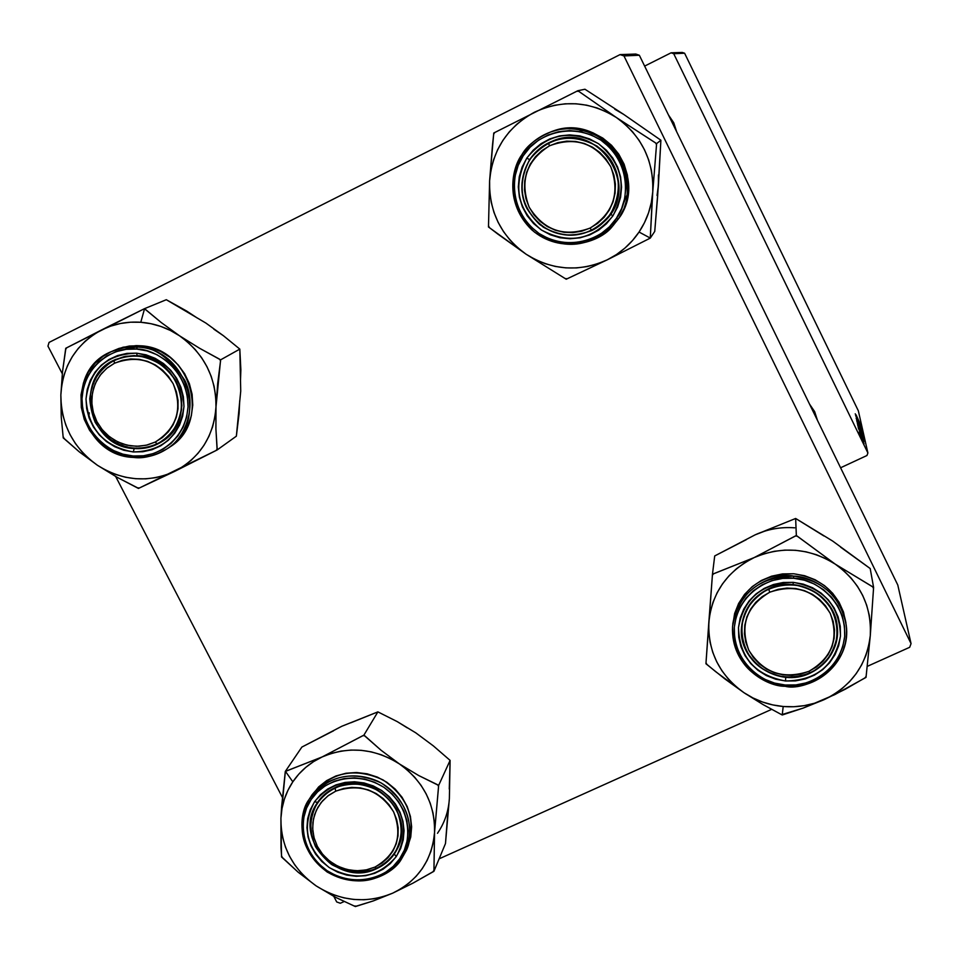 <?xml version="1.0" encoding="UTF-8"?>
<svg xmlns="http://www.w3.org/2000/svg" width="959" height="959" viewBox="0 0 959 959"><rect width="100%" height="100%" fill="white"/><g stroke="black" fill="none" stroke-linecap="round" stroke-linejoin="round"><path stroke-width="1.44" d="M809.504 404.051L814.659 411.651L817.452 420.342L814.659 411.651L809.504 404.051M668.495 115.008L673.745 122.776L676.646 131.707L673.745 122.776L668.495 114.996M673.721 53.716L684.606 53.224L858.353 410.848L867.895 452.972L673.721 53.716L671.084 52.817L644.64 66.099L671.084 52.817L682.245 52.433L671.084 52.817L673.721 53.716L867.895 452.972L866.96 455.513L840.587 467.776L866.96 455.513L867.895 452.972L858.353 410.848L684.606 53.224L682.245 52.433L684.606 53.224L673.721 53.716M859.18 432.053L860.019 433.816L859.18 432.053M859.516 433.624L860.367 435.386L859.516 433.624M857.646 425.113L863.52 437.376L857.646 425.113M858.353 428.229L864.323 441.092L858.353 428.229M857.358 423.602L863.04 435.434L857.358 423.602M856.591 420.042L862.405 432.521L856.591 420.042M856.111 414.899L860.726 425.041L856.111 414.899M855.608 415.499L861.482 428.385L855.608 415.499M855.248 413.82L860.978 426.168L855.248 413.82M856.147 418.208L861.913 430.219L856.147 418.208M856.878 421.564L862.704 433.708L856.878 421.564M860.187 433.264L863.256 440.049L860.187 433.264M858.077 426.959L863.867 439.114L858.077 426.959M859.672 434.523L864.095 443.801L859.672 434.523M859.324 432.725L863.747 442.171L859.324 432.725M859.995 435.806L860.834 437.58L859.995 435.806M623.973 55.934L639.341 55.25L897.792 585.026L911.05 643.621L623.973 55.934L620.053 54.603L49.053 342.423L47.95 346.127L62.299 373.746L47.95 346.127L49.053 342.423L620.053 54.603L635.829 54.052L620.053 54.603L623.973 55.934L911.05 643.621L909.671 647.301L867.284 666.361L909.671 647.301L911.05 643.621L897.792 585.026L639.341 55.25L635.829 54.052L639.341 55.25L623.973 55.934M771.635 709.36L439.114 858.844L771.635 709.36M344.185 901.52L340.337 903.258L344.185 901.52M336.705 901.951L333.84 896.437L336.705 901.951L340.337 903.258L336.705 901.951M282.39 797.397L115.679 476.503L282.39 797.397M857.478 418.615L860.295 424.777L857.478 418.615M859.168 426.012L862.033 432.329L859.168 426.012M860.499 429.824L862.381 434.055L860.499 429.824M857.885 424.369L859.935 428.985L857.885 424.369M860.679 433.216L863.615 439.642L860.679 433.216M858.665 427.954L863.184 437.7L858.665 427.954M859.959 429.584L862.848 435.973L859.959 429.584M861.35 437.807L863.568 442.662L861.35 437.807M376.791 868.578L374.981 867.08L366.026 869.957L356.544 870.784L347.014 869.537L337.904 866.277L329.68 861.158L322.727 854.433L317.417 846.449L313.989 837.603L312.646 828.324L313.425 819.07L316.314 810.319L321.169 802.491L327.75 795.994L335.734 791.163L334.979 787.687C311.903 801.496 305.394 821.132 315.475 846.605C330.615 869.693 351.054 877.017 376.791 868.578C338.863 887.974 292.819 838.849 316.458 804.062C320.941 796.821 327.115 791.367 334.979 787.687C370.977 768.974 416.554 813.136 397.613 848.271C393.13 857.442 386.189 864.215 376.791 868.578C399.975 854.972 406.58 835.349 396.618 809.696C381.382 786.38 360.836 779.044 334.979 787.687L335.734 791.163L328.685 795.299L322.668 800.729L317.92 807.25L314.612 814.599L312.886 822.51L312.778 830.662L314.312 838.741L317.417 846.449L321.972 853.498L327.81 859.612L334.691 864.562L342.375 868.147L350.562 870.245L358.942 870.772L367.189 869.705L374.981 867.08L382.042 863.004L388.083 857.622L392.878 851.136L396.235 843.8L398.021 835.888L398.177 827.713L396.678 819.585L393.586 811.817L389.018 804.721L383.156 798.559L376.228 793.572L368.484 789.964L360.248 787.878L351.821 787.375L343.55 788.49L335.734 791.163C359.997 783.059 379.284 789.94 393.586 811.817C402.936 835.888 396.738 854.313 374.981 867.08L376.791 868.578M281.598 806.879L280.927 818.159C281.586 804.901 285.554 792.781 292.831 781.813L285.734 771.755L285.243 772.498L280.927 818.159L281.514 856.938L298.213 872.258L316.158 885.9L335.41 897.252L355.381 906.567L373.339 900.909L392.615 893.201L412.897 883.179L433.912 871.323L434.547 832.424L438.635 785.421L418.687 775.531L399.352 763.891L381.035 750.226L363.869 735.181L322.188 756.927L285.291 771.468L281.598 806.879M394.317 854.001C406.868 830.542 402.324 809.84 380.699 791.87C355.861 778.612 334.799 782.124 317.525 802.407L314.54 801.736C332.917 780.158 355.321 776.418 381.754 790.528C404.77 809.648 409.589 831.681 396.235 856.627L394.317 854.001C377.307 873.793 356.592 877.401 332.186 864.85C310.62 847.912 305.382 827.653 316.458 804.062L317.525 802.407C333.552 783.107 353.619 778.984 377.714 790.024C399.459 805.212 406.089 824.632 397.613 848.271L394.317 854.001L396.235 856.627L390.301 863.591L383.037 869.226L374.717 873.313L365.679 875.699L356.245 876.31L346.786 875.111L337.664 872.151L329.225 867.547L321.792 861.482L315.643 854.169L311.004 845.91L308.067 836.991L306.94 827.761L307.671 818.578L310.237 809.792L314.54 801.736L320.426 794.735L327.666 789.029L335.974 784.882L345.048 782.424L354.53 781.765L364.048 782.94L373.243 785.9L381.754 790.528L389.246 796.653L395.42 804.026L400.059 812.357L402.972 821.336L404.051 830.614L403.248 839.82L400.61 848.607L396.235 856.627C377.738 877.976 355.393 881.621 329.225 867.547C306.353 848.667 301.45 826.73 314.54 801.736L317.525 802.407C305.214 825.891 309.805 846.521 331.323 864.275C355.933 877.509 376.923 874.081 394.317 854.001M406.988 848.679L410.74 837.087L411.627 826.85L410.44 816.529L407.203 806.543L402.049 797.253L395.168 789.053L386.837 782.244L377.378 777.102L367.153 773.805L356.556 772.51L346.007 773.242L335.914 775.975L326.671 780.602L318.628 786.943L310.093 797.948C329.033 775.076 352.792 770.113 381.382 783.059C407.215 800.921 415.247 823.889 405.477 851.964L401.33 859.252L399.603 858.892C392.435 872.522 360.128 891.187 327.079 870.7C295.636 847.852 301.09 811.146 311.184 799.482L310.093 797.948L309.098 799.47C298.884 812.213 295.336 850.429 328.002 872.402C361.903 892.026 393.825 873.086 401.282 859.324C380.927 882.903 356.233 887.171 327.223 872.067C301.641 851.748 295.6 827.545 309.098 799.47L312.083 794.747L309.098 799.47M333.624 730.758L301.881 747.061L285.291 771.468L301.881 747.061L341.883 726.239L377.894 711.878L363.869 735.181L377.894 711.878L397.23 721.612L415.75 732.82L433.336 745.874L450.107 760.391L438.635 785.421L450.107 760.391L449.375 798.463L445.479 843.548L433.912 871.323L445.479 843.548L448.225 807.754M407.287 727.869L397.23 721.612L377.894 711.878L350.73 722.834M449.268 789.041L450.107 760.391L433.336 745.874L415.762 732.82M316.158 885.9L308.115 879.751L300.922 872.666L294.677 864.778L289.498 856.207L285.482 847.109L282.677 837.627L281.155 827.917L280.927 818.159L282.006 808.509L284.379 799.123L288.012 790.18L292.831 781.813L298.764 774.177L305.717 767.416L313.569 761.626L322.188 756.927L331.418 753.39L341.116 751.089L351.102 750.058L361.207 750.322L371.253 751.868L381.083 754.685L390.505 758.713L399.352 763.891L407.491 770.125L414.756 777.317L421.037 785.313L426.228 794.004L430.231 803.222L432.977 812.812L434.427 822.606L434.547 832.424L433.36 842.11L430.867 851.496L427.115 860.427L422.188 868.734L416.158 876.274L409.133 882.951L401.246 888.621L392.615 893.201L383.396 896.617L373.758 898.823L363.845 899.77L353.835 899.446L343.897 897.852L334.2 895.035L324.897 891.031L316.158 885.9C292.447 868.854 280.699 846.27 280.927 818.159L280.999 847.6L281.562 855.919L282.402 857.526L298.213 872.258L316.158 885.9L335.41 897.252L355.381 906.567L356.316 906.147L354.494 905.979L356.316 906.147L373.339 900.909L392.615 893.201L412.897 883.179L432.965 871.743L433.971 870.304L434.547 832.424C431.958 860.511 417.98 880.77 392.615 893.201C366.41 903.857 340.924 901.424 316.158 885.9M401.306 859.276L405.477 851.964C414.791 836.799 411.267 797.948 378.038 781.309C344.689 766.673 317.393 785.085 310.093 797.948L311.184 799.482C318.172 785.805 350.538 766.685 383.936 787.327C415.655 810.439 409.793 847.372 399.603 858.892L404.338 850.201L407.191 840.695L408.066 830.734L406.904 820.688L403.751 810.966L398.728 801.94L392.039 793.956L383.936 787.327L374.717 782.316L364.768 779.116L354.458 777.845L344.197 778.564L334.379 781.225L325.377 785.721L317.549 791.894L311.184 799.482L306.52 808.197L303.751 817.715L302.96 827.653L304.183 837.627L307.359 847.276L312.382 856.219L319.035 864.131L327.079 870.7L336.213 875.675L346.079 878.876L356.316 880.17L366.518 879.523L376.312 876.934L385.314 872.51L393.178 866.421L399.603 858.892L401.306 859.276L407.06 848.535C416.793 820.568 408.798 797.696 383.073 779.919C354.602 767.032 330.939 771.971 312.083 794.747L311.016 796.402M433.912 871.323L433.971 870.304L432.965 871.743L433.912 871.323M438.575 786.452L437.736 784.822L418.687 775.531L399.352 763.891C423.351 781.237 435.086 804.086 434.547 832.424L438.575 786.452L437.736 784.822L438.575 786.452M364.768 735.793L362.922 735.625L322.188 756.927C348.489 745.898 374.214 748.224 399.352 763.891L381.035 750.226L364.768 735.793L362.922 735.625L364.768 735.793M286.226 771.036L285.734 771.755L292.831 781.813C300.239 770.928 310.021 762.633 322.188 756.927L286.226 771.036L285.243 772.498L286.226 771.036M281.562 855.919L282.402 857.526L281.562 855.919M437.496 833.299C444.628 822.858 448.584 811.242 449.375 798.463M113.977 360.212L114.493 363.245C138.839 354.267 158.403 361.099 173.159 383.744C182.953 408.798 176.983 428.229 155.238 442.051L147.41 444.964L139.115 446.247L130.664 445.863L122.368 443.825L114.577 440.217L107.552 435.17L101.57 428.877L96.871 421.576L93.622 413.557L91.956 405.118L91.932 396.57L93.562 388.251L96.775 380.471L101.462 373.542L107.444 367.729L114.493 363.245L122.332 360.284L130.664 358.954L139.163 359.313L147.506 361.339L155.37 364.971L162.443 370.054L168.448 376.396L173.159 383.744L176.396 391.823L178.026 400.311L178.002 408.894L176.312 417.213L173.04 424.981L168.304 431.874L162.299 437.64L155.238 442.051L157.384 444.161C180.556 429.452 186.921 408.738 176.492 382.042C160.764 357.911 139.93 350.634 113.977 360.212L124.226 356.592L134.032 355.561L143.934 356.676L153.452 359.913L162.155 365.103L169.647 372.008L175.557 380.315L179.621 389.63L181.659 399.507L181.575 409.517L179.369 419.167L175.161 428.026L169.144 435.686L157.384 444.161L155.238 442.051L146.248 445.24L136.693 446.307L127.067 445.18L117.837 441.943L109.458 436.741L102.349 429.836L96.871 421.576L93.287 412.37L91.776 402.672L92.424 392.95L95.205 383.72L99.988 375.413L106.521 368.472L114.493 363.245L113.977 360.212C90.925 375.149 84.668 395.863 95.217 422.356C110.836 446.259 131.563 453.535 157.384 444.161C131.563 453.535 110.836 446.259 95.217 422.356C84.668 395.863 90.925 375.149 113.977 360.212L115.931 359.289M111.903 324.777L101.522 329.98C113.773 323.902 126.864 321.337 140.781 322.272L144.413 309.242L143.49 309.17L65.739 348.273L62.491 371.912L60.849 394.976L61.244 417.045L63.234 437.903L79.357 451.905L97.41 465.271L117.262 477.39L138.456 488.443L217.118 449.975L215.919 428.997L215.991 406.88L220.594 359.853L199.568 348.261L179.453 335.746L161.172 322.488L144.437 308.702L111.903 324.777M134.2 448.548C161.987 447.817 177.871 433.564 181.85 405.801C179.908 377.486 165.032 360.788 137.257 355.681L136.526 353.152C166.087 358.582 181.91 376.36 183.984 406.484C179.741 436.021 162.838 451.174 133.289 451.953L134.2 448.548C88.528 447.242 73.028 377.007 114.948 359.745L125.785 356.28L137.257 355.681C180.364 356.844 198.261 421.001 161.592 441.799C153.284 446.99 144.15 449.244 134.2 448.548L133.289 451.953L123.795 450.251L114.732 446.738L106.449 441.548L99.256 434.871L93.419 426.947L89.163 418.1L86.67 408.654L86.01 398.968L87.233 389.414L90.29 380.351L95.061 372.14L101.378 365.091L108.99 359.481L117.609 355.537L126.912 353.392L136.526 353.152L146.092 354.83L155.226 358.354L163.569 363.581L170.822 370.33L176.672 378.314L180.915 387.244L183.385 396.75L183.984 406.484L182.69 416.062L179.561 425.113L174.718 433.276L168.352 440.265L160.728 445.803L152.109 449.687L142.843 451.749L133.289 451.953C103.992 446.534 88.24 428.877 86.01 398.968C89.978 369.419 106.821 354.159 136.526 353.152L137.257 355.681C109.326 356.616 93.502 370.965 89.762 398.74C91.848 426.851 106.665 443.466 134.2 448.548M169.156 447.409L175.377 442.662L182.45 434.895L187.844 425.808L191.332 415.75L192.771 405.094L192.112 394.269L189.379 383.684L184.667 373.758L178.146 364.876L170.091 357.371L160.8 351.545L150.635 347.626L140.002 345.767L137.209 347.074L140.002 345.767L136.19 345.624L123.064 347.218L111.304 351.629L123.915 347.733L137.209 347.074C188.144 348.429 209.661 423.998 166.674 449.04C156.677 455.453 145.648 458.246 133.589 457.407L133.157 455.993C117.094 456.544 82.39 437.843 81.995 398.656C84.632 359.637 120.57 345.983 136.657 349.064L137.209 347.074C129.777 346.163 121.146 347.685 111.304 351.629L103.069 356.328L95.229 363.089L88.456 371.984L83.505 382.773L81.012 394.868L81.299 407.419L84.284 419.467L89.523 430.219L96.344 439.15L104.004 446.079L111.915 451.09L119.611 454.446L133.397 457.383M197.278 318.04L186.645 311.04L166.303 299.711L144.437 308.702L166.303 299.711L205.885 323.063L223.447 335.746L239.822 349.112L220.594 359.853L239.822 349.112L240.733 391.092L236.358 436.177L217.118 449.975L236.358 436.177L239.127 413.317L239.702 400.826M240.481 381.238L240.865 369.766L239.822 349.112L223.447 335.746L213.809 329.153M60.849 394.976L61.796 384.847L64.049 374.957L67.562 365.511L72.297 356.652L78.17 348.537L85.075 341.296L92.903 335.087L101.522 329.98L110.776 326.096L120.522 323.483L130.58 322.2L140.781 322.272L150.935 323.698L160.884 326.456L170.45 330.495L179.453 335.746L187.748 342.123L195.192 349.508L201.654 357.767L207.012 366.77L211.196 376.348L214.109 386.345L215.715 396.582L215.991 406.88L214.936 417.057L212.562 426.947L208.918 436.369L204.063 445.168L198.105 453.199L191.117 460.332L183.241 466.434L174.622 471.408L165.38 475.173L155.682 477.666L145.708 478.853L135.615 478.709L125.569 477.246L115.739 474.489L106.305 470.473L97.41 465.271L89.211 458.989L81.839 451.713L75.425 443.561L70.079 434.691L65.883 425.233L62.922 415.343L61.232 405.201L60.849 394.976C62.647 365.595 76.205 343.933 101.522 329.98L66.674 347.805L65.715 349.352L62.491 371.912L60.849 394.976L61.244 417.045L63.234 437.903L64.133 438.503L63.258 436.836L64.133 438.503L79.357 451.905L97.41 465.271L117.262 477.39L137.557 487.831L139.391 487.987L174.622 471.408C148.345 483.084 122.62 481.046 97.41 465.271C73.244 447.877 61.064 424.441 60.849 394.976M133.517 457.431C145.588 458.27 156.641 455.477 166.674 449.04C185.758 438.251 197.434 405.118 184.715 380.136C169.228 357.263 153.392 346.247 137.209 347.074L136.657 349.064C152.841 348.369 187.94 367.381 188.036 406.796C185.039 445.911 149.065 459.085 133.157 455.993L143.49 455.777L153.524 453.535L162.85 449.351L171.11 443.358L178.002 435.794L183.241 426.947L186.633 417.165L188.036 406.796L187.389 396.259L184.715 385.962L180.124 376.3L173.783 367.645L165.943 360.344L156.904 354.686L147.015 350.874L136.657 349.064L126.252 349.316L116.183 351.641L106.857 355.921L98.609 361.987L91.776 369.623L86.622 378.517L83.313 388.311L81.995 398.656L82.702 409.133L85.411 419.359L90.014 428.937L96.332 437.508L104.111 444.736L113.078 450.358L122.884 454.158L133.157 455.993L133.589 457.407C143.023 458.87 154.051 456.076 166.674 449.04L169.323 447.302C212.131 422.356 190.721 347.122 140.002 345.767L129.309 346.043L118.964 348.429L112.766 350.994M138.456 488.443L139.391 487.987L137.557 487.831L138.456 488.443M216.171 450.43L217.166 448.896L215.919 428.997L215.991 406.88C213.797 436.369 199.999 457.875 174.622 471.408L217.118 449.975L217.166 448.896L216.171 450.43M220.546 360.944L219.683 359.241L199.568 348.261L179.453 335.746C203.931 353.451 216.111 377.163 215.991 406.88L217.669 383.624L220.546 360.944L219.683 359.241L220.546 360.944M145.348 309.313L144.413 309.242L140.781 322.272C154.687 323.375 167.585 327.87 179.453 335.746L161.172 322.488L145.348 309.313L143.49 309.17L145.348 309.313M66.674 347.805L65.715 349.352L66.674 347.805M88.719 416.841L89.295 412.849M768.519 588.85L769.813 592.194C795.646 583.48 815.761 590.504 830.17 613.281C839.293 638.406 832.196 657.766 808.881 671.336L810.127 673.158C834.977 658.701 842.541 638.083 832.832 611.303C817.476 587.04 796.03 579.548 768.519 588.85C796.905 574.657 835.097 595.659 837.279 626.695C838.322 647.828 829.271 663.304 810.127 673.158C778.972 688.622 738.118 661.59 741.487 627.737C743.201 610.02 752.216 597.049 768.519 588.85C743.776 603.523 736.332 624.153 746.174 650.717C761.434 674.764 782.748 682.245 810.127 673.158L808.881 671.336L800.573 674.153L791.858 675.352L783.047 674.872L774.476 672.75L766.493 669.07L759.384 663.952L753.414 657.61L748.835 650.274L745.79 642.23L744.424 633.779L744.783 625.244L746.845 616.949L750.549 609.217L755.752 602.348L762.261 596.594L769.813 592.194L778.133 589.317L786.895 588.083L795.754 588.526L804.385 590.636L812.429 594.34L819.585 599.495L825.579 605.896L830.17 613.281L833.191 621.384L834.522 629.883L834.114 638.454L831.992 646.75L828.228 654.47L822.978 661.302L816.445 666.996L808.881 671.336C783.167 679.871 763.16 672.846 748.835 650.274C739.593 625.328 746.593 605.968 769.813 592.194L768.519 588.85M746.354 539.629L714.707 555.944L712.465 574.249L714.707 555.944L755.153 534.834L795.646 518.471L832.64 541.044L870.197 568.543L873.601 587.423L835.277 564.156L796.342 535.53L754.158 557.587L712.465 574.249L705.932 663.748L724.68 678.78L743.92 692.674L763.136 704.625L782.232 714.994L803.031 708.15L824.249 699.602C811.206 705.356 797.528 707.658 783.203 706.495L782.28 714.479L803.031 708.15L834.857 694.592L866.025 677.402L870.293 635.589L873.601 587.423L870.197 568.543L840.647 547.205M793.021 584.57C763.82 585.206 746.653 599.375 741.523 627.066C742.47 655.177 757.202 671.911 785.733 677.294L785.517 680.986C755.165 675.268 739.497 657.466 738.49 627.57C743.944 598.104 762.201 583.036 793.273 582.353L793.021 584.57C818.111 588.442 832.868 602.48 837.279 626.695C840.995 654.601 814.395 680.518 785.733 677.294C757.334 672.175 742.59 655.656 741.487 627.737C746.162 599.495 763.34 585.11 793.021 584.57L793.273 582.353L803.186 584.115L812.561 587.735L821.06 593.046L828.324 599.854L834.09 607.898L838.118 616.865L840.276 626.383L840.468 636.117L838.693 645.659L835.025 654.661L829.607 662.777L822.654 669.694L814.443 675.136L805.272 678.924L795.502 680.89L785.517 680.986L775.675 679.2L766.373 675.592L757.958 670.317L750.729 663.568L744.987 655.596L740.947 646.714L738.754 637.255L738.49 627.57L740.192 618.04L743.788 609.025L749.135 600.873L756.04 593.909L764.239 588.382L773.41 584.522L783.215 582.485L793.273 582.353C823.913 588.071 839.64 605.992 840.468 636.117C834.738 665.57 816.409 680.53 785.517 680.986L785.733 677.294C814.778 676.85 831.992 662.789 837.375 635.098C836.596 606.795 821.803 589.953 793.021 584.57M785.073 686.248C802.983 691.523 850.753 671.288 846.234 625.304C841.103 590.097 809.348 576.263 793.716 576.095L793.596 578.253C810.523 577.738 846.329 597.097 844.687 636.464C839.82 675.508 801.676 688.274 785.193 685.014L785.049 686.248C750.945 680.027 733.455 660.128 732.556 626.551C738.478 593.489 758.869 576.659 793.716 576.095C823.158 580.567 840.659 596.977 846.234 625.304C851.22 658.809 819.394 690.228 785.061 686.32L785.193 685.014L796.006 684.918L806.579 682.784L816.493 678.696L825.399 672.81L832.927 665.33L838.789 656.543L842.757 646.81L844.687 636.464L844.483 625.939L842.146 615.618L837.782 605.92L831.549 597.217L823.673 589.845L814.479 584.091L804.325 580.171L793.596 578.253L782.712 578.409L772.091 580.615L762.165 584.798L753.283 590.78L745.814 598.332L740.024 607.155L736.152 616.913L734.318 627.222L734.594 637.699L736.968 647.936L741.343 657.55L747.564 666.169L755.38 673.47L764.491 679.188L774.56 683.084L785.193 685.014C768.399 685.409 732.988 666.361 734.318 627.222C738.79 588.287 776.922 575.016 793.596 578.253L793.716 576.095C776.982 572.559 736.608 586.069 732.556 626.551C730.494 667.212 768.135 686.908 785.049 686.248L785.061 686.32C750.957 680.099 733.467 660.176 732.556 626.551L734.63 613.484L738.622 603.463L744.556 594.388L752.24 586.632L761.35 580.483L771.551 576.191L782.46 573.914L793.644 573.758C758.941 574.333 738.646 591.08 732.76 624.009M845.922 622.763C840.384 594.544 822.954 578.217 793.644 573.758L804.661 575.724L815.102 579.739L824.548 585.649L832.628 593.237L839.041 602.18L843.524 612.142L846.234 625.304M794.627 527.822C780.794 526.803 767.632 529.14 755.153 534.834L795.646 518.471L796.342 535.53L795.646 518.471L823.877 535.937M755.153 534.834L764.563 531.202M870.293 635.589L868.734 645.743L865.821 655.596L861.602 664.971L856.147 673.709L849.566 681.669L841.966 688.718L833.479 694.724L824.249 699.602L814.431 703.271L804.205 705.656L793.74 706.735L783.203 706.495L772.786 704.925L762.657 702.06L752.971 697.948L743.92 692.674L735.637 686.308L728.265 678.96L721.923 670.761L716.733 661.83L712.765 652.348L710.104 642.446L708.785 632.305L708.845 622.079L710.271 611.962L713.052 602.12L717.152 592.722L722.475 583.923L728.96 575.868L736.488 568.723L744.939 562.585L754.158 557.587L763.999 553.799L774.285 551.293L784.846 550.118L795.49 550.286L806.028 551.821L816.301 554.674L826.107 558.809L835.277 564.156L843.656 570.605L851.112 578.061L857.49 586.381L862.692 595.431L866.624 605.045L869.226 615.055L870.46 625.304L870.293 635.589C866.696 665.019 851.352 686.356 824.249 699.602L845.263 689.221L865.018 677.845L866.121 676.323L870.293 635.589L873.601 587.423L872.678 586.8L873.517 588.502L872.678 586.8L835.277 564.156L797.265 536.153L795.335 535.997L754.158 557.587C782.22 545.779 809.252 547.973 835.277 564.156C860.055 582.089 871.719 605.896 870.293 635.589M796.342 535.53L795.335 535.997L797.265 536.153L796.342 535.53M713.472 573.794L712.393 575.328L708.845 622.079C712.01 592.758 727.114 571.252 754.158 557.587L713.472 573.794L712.393 575.328L713.472 573.794M706.016 662.681L706.855 664.359L715.606 671.612L743.92 692.674C719.454 675.04 707.766 651.509 708.845 622.079L705.932 663.748L706.855 664.359L706.016 662.681M781.321 714.383L782.28 714.479L783.203 706.495C768.902 705.177 755.8 700.561 743.92 692.674L763.136 704.625L782.232 714.994L783.239 714.551L781.321 714.383M865.018 677.845L866.121 676.323L865.018 677.845M548.44 142.939L549.495 145.816C575.436 136.142 595.863 143.119 610.739 166.722C620.317 192.915 613.436 213.354 590.097 228.074L591.691 230.556C615.019 219.323 625.436 188.683 613.7 165.212C602.312 141.572 571.612 131.119 548.44 142.939L551.689 141.464C598.008 119.743 642.362 187.125 604.53 221.361L591.691 230.556C564.18 240.637 542.554 233.229 526.803 208.307C515.055 185.075 525.1 154.411 548.44 142.939L554.973 140.254L548.44 142.939C525.1 154.411 515.055 185.075 526.803 208.307C542.554 233.229 564.18 240.637 591.691 230.556L590.097 228.074L597.661 223.363L604.182 217.261L609.385 209.973L613.065 201.81L615.091 193.059L615.378 184.056L613.916 175.173L610.739 166.722L605.992 159.062L599.854 152.469L592.542 147.207L584.367 143.478L575.628 141.441L566.673 141.153L557.85 142.627L549.495 145.816L541.931 150.587L535.458 156.749L530.303 164.061L526.683 172.248L524.717 180.999L524.477 189.954L525.988 198.801L529.176 207.18L533.911 214.78L540.025 221.325L547.277 226.54L555.393 230.256L564.072 232.306L572.967 232.617L581.753 231.191L590.097 228.074C564.276 237.544 543.969 230.58 529.176 207.18C519.478 181.203 526.251 160.74 549.495 145.816L548.44 142.939M652 203.859L652.767 191.764C651.7 206.437 647.121 219.863 639.054 232.042L649.794 237.808L650.334 236.993L652.767 191.764L656.603 143.61L660.895 140.23L657.598 196.751L654.745 231.407L650.262 238.12L652 203.859M529.656 159.662C516.206 185.866 520.785 208.391 543.393 227.247C569.358 241.021 591.751 236.609 610.559 214.001L612.873 215.919C592.854 239.966 569.035 244.653 541.415 230.004C517.369 209.949 512.49 185.986 526.803 158.115L529.656 159.662C535.182 151.39 542.518 145.324 551.689 141.464C593.465 121.853 638.035 176.947 610.559 214.001L604.53 221.361C583.671 238.743 562.022 239.762 539.569 224.406C520.162 205.298 516.853 183.72 529.656 159.662L526.803 158.115L533.168 150.215L540.948 143.73L549.855 138.899L559.541 135.914L569.646 134.895L579.763 135.89L589.497 138.863L598.476 143.682L606.352 150.179L612.813 158.091L617.62 167.118L620.581 176.912L621.576 187.065L620.593 197.218L617.644 206.964L612.873 215.919L606.448 223.759L598.632 230.172L589.725 234.919L580.063 237.82L570.018 238.779L559.984 237.76L550.322 234.799L541.415 230.004L533.6 223.567L527.162 215.715L522.367 206.772L519.37 197.063L518.316 186.957L519.239 176.84L522.092 167.106L526.803 158.115C546.666 133.804 570.569 128.997 598.476 143.682C622.667 163.989 627.474 188.072 612.873 215.919L610.559 214.001C624.273 187.82 619.766 165.2 597.025 146.116C570.797 132.306 548.344 136.825 529.656 159.662M613.041 225.653L618.052 219.179C629.296 206.245 630.207 186.25 620.797 159.206C607.742 133.145 571.696 122.668 550.154 132.186C536.177 138.432 526.767 145.912 521.936 154.627L523.254 155.73C530.89 140.482 565.618 118.436 600.849 140.098C634.247 164.516 627.438 205.322 616.409 218.304L618.052 219.179L618.771 218.424C650.658 175.485 600.478 110.932 551.185 131.815L550.154 132.186C599.687 111.208 650.082 176.06 618.052 219.179L612.417 226.336L618.052 219.179L616.409 218.304L621.588 208.606L624.777 198.057L625.855 187.077L624.777 176.072L621.576 165.475L616.373 155.706L609.373 147.135L600.849 140.098L591.116 134.871L580.579 131.671L569.634 130.592L558.701 131.695L548.212 134.931L538.562 140.158L530.135 147.195L523.254 155.73L518.172 165.463L515.079 176.012L514.084 186.957L515.235 197.89L518.471 208.403L523.662 218.077L530.627 226.564L539.09 233.528L548.728 238.707L559.169 241.92L570.03 243.035L580.902 241.992L591.355 238.851L600.993 233.72L609.456 226.78L616.409 218.304C608.581 233.517 573.926 255.022 539.09 233.528C505.992 209.398 512.346 168.88 523.254 155.73L521.936 154.639C528.948 144.126 538.359 136.646 550.154 132.186C538.347 136.646 528.936 144.138 521.936 154.639C511.926 167.741 504.362 203.08 531.658 229.704C560.811 255.37 600.682 242.171 612.417 226.336L618.771 218.424L624.081 208.463L627.366 197.626L628.469 186.346L627.366 175.041L624.081 164.157L618.735 154.123L611.554 145.312L602.791 138.084L592.794 132.726L581.969 129.429L570.725 128.326L559.493 129.453L551.005 131.874M614.791 109.23L623.698 114.397L584.954 89.235L623.698 114.397L660.895 140.23L656.603 143.61L616.385 117.525L577.857 90.721L584.954 89.235L577.857 90.721L493.753 133.013L489.605 180.843L488.479 226.995L526.047 254.183L566.23 279.225L607.227 259.841L650.262 238.12L654.745 231.407L658.401 185.267L657.047 195.468M623.698 114.397L660.895 140.23L658.401 185.267L658.425 174.958M580.111 130.556L585.481 130.844M616.385 117.525L624.944 124.131L632.568 131.791L639.126 140.398L644.508 149.796L648.632 159.805L651.401 170.258L652.791 180.975L652.767 191.764L651.353 202.445L648.548 212.838L644.424 222.764L639.054 232.042L632.52 240.517L624.944 248.069L616.469 254.543L607.227 259.841L597.373 263.881L587.088 266.59L576.539 267.933L565.894 267.885L555.357 266.446L545.084 263.653L535.254 259.541L526.047 254.183L517.584 247.662L510.044 240.11L503.523 231.634L498.153 222.38L494.005 212.502L491.176 202.181L489.701 191.56L489.605 180.843L490.9 170.199L493.561 159.817L497.553 149.88L502.804 140.529L509.229 131.958L516.721 124.31L525.16 117.705L534.391 112.263L544.268 108.091L554.614 105.262L565.259 103.812L576.011 103.788L586.68 105.178L597.085 107.971L607.047 112.107L616.385 117.525C641.655 135.854 653.786 160.597 652.767 191.764L656.531 144.749L655.668 142.975L616.385 117.525L577.857 90.721L576.838 91.225L578.804 91.357L576.838 91.225L494.76 132.51L493.693 134.152L492.47 145.348L489.605 180.843C492.363 150.024 507.299 127.163 534.391 112.263C562.549 99.316 589.869 101.079 616.385 117.525M623.254 203.991L627.342 194.257M493.753 133.013L493.693 134.152L494.76 132.51L493.753 133.013M488.539 225.88L489.402 227.619L497.853 234.08L526.047 254.183C501.089 236.178 488.946 211.735 489.605 180.843L488.479 226.995L489.402 227.619L488.539 225.88M565.295 278.589L567.225 278.733L607.227 259.841C579.188 272.344 552.132 270.462 526.047 254.183L566.23 279.225L567.225 278.733L565.295 278.589M649.243 238.611L649.794 237.808L639.054 232.042C630.842 244.125 620.233 253.392 607.227 259.841L650.262 238.12L650.334 236.993L649.243 238.611M656.531 144.749L655.668 142.975L656.531 144.749M111.304 351.629C60.849 371.744 78.914 455.849 133.469 457.431M521.936 154.639C506.58 183.696 510.799 209.553 534.595 232.21C562.058 250.143 588.011 248.177 612.417 226.336"/></g></svg>
